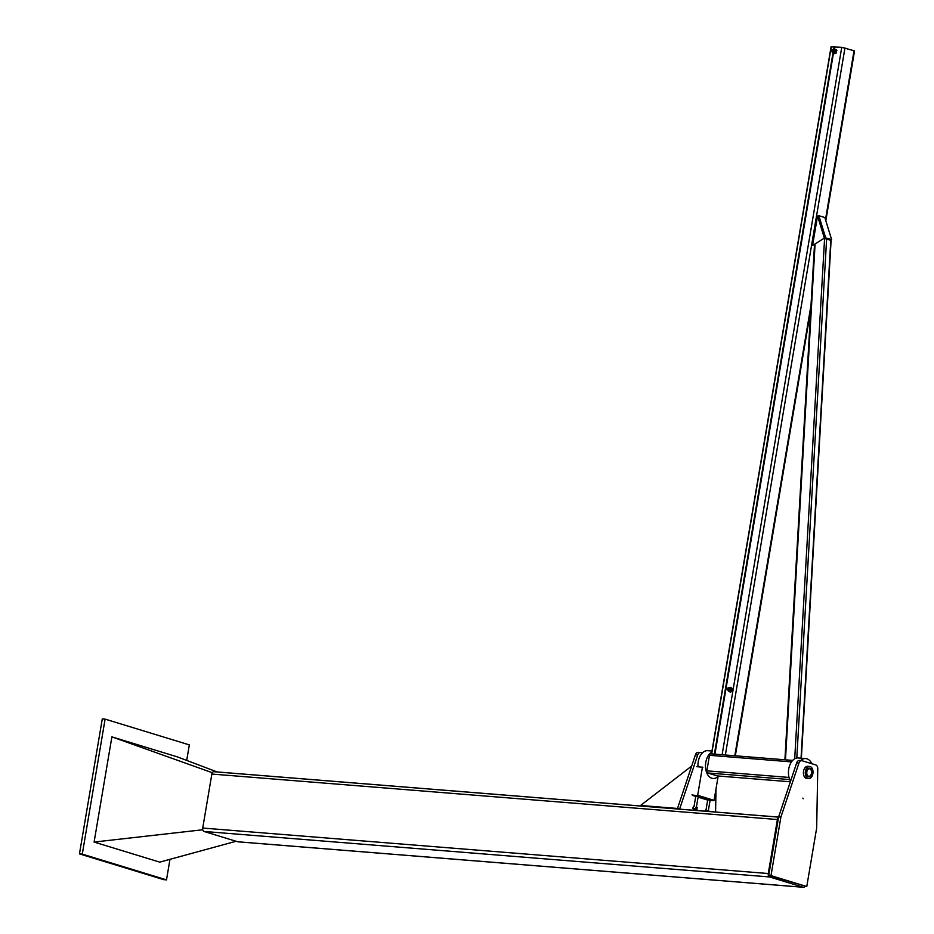 <?xml version="1.0" encoding="UTF-8"?>
<svg xmlns="http://www.w3.org/2000/svg" width="934" height="934" viewBox="0 0 934 934"><rect width="100%" height="100%" fill="white"/><g stroke="black" fill="none" stroke-linecap="round" stroke-linejoin="round"><path stroke-width="1.4" d="M830.781 240.295L824.687 238.497M825.819 220.739L854.54 50.903L841.756 47.307L831.26 46.875M723.99 754.882L714.545 754.123M712.058 753.925L724.912 754.964M792.662 760.428L710.914 753.855A1.833 1.156 94.6 0 0 710.751 753.82A1.833 1.156 94.6 0 0 709.49 755.302L706.863 770.83A1.833 1.156 94.6 0 0 707.68 772.967L717.37 775.932A1.833 1.156 94.6 0 0 717.522 775.956A1.833 1.156 94.6 0 0 717.686 775.956M711.977 751.018L707.692 750.679A13.648 8.604 94.6 0 0 698.247 761.724A13.648 8.604 94.6 0 0 698.002 766.779M718.55 776.037A13.648 8.604 -85.4 0 1 713.039 778.489A13.648 8.604 -85.4 0 1 705.789 762.331A13.648 8.604 -85.4 0 1 712 751.987M790.549 781.233A13.648 8.604 -85.4 0 1 788.74 769.009A13.648 8.604 -85.4 0 1 798.185 757.953L805.715 758.56A13.648 8.604 94.6 0 0 800.66 760.568M811.798 763.708A13.648 8.604 94.6 0 0 805.715 758.56M731.766 690.915L730.75 691.405A2.066 1.588 -73 0 0 731.345 687.891L732.361 691.102L730.563 692.141L729.15 691.277M732.361 691.102L732.758 688.755L731.345 687.891A2.066 1.588 -73 0 0 730.551 687.552M729.746 687.763L730.762 687.272M729.361 691.44A2.066 1.588 -73 0 0 730.75 691.405L729.968 691.966M732.758 688.755L732.163 688.58M728.777 687.856A2.066 1.588 107 0 1 731.182 689.864A2.066 1.588 107 0 1 728.065 690.191M730.119 690.226A1.214 0.934 107 0 1 730.505 688.977M727.294 688.86A1.039 0.794 107 0 1 728.637 688.078A1.039 0.794 107 0 1 728.345 689.829A1.039 0.794 107 0 1 727.294 688.86M727.259 688.883A1.214 0.934 107 0 1 729.092 689.234A1.214 0.934 107 0 1 727.259 688.883M832.906 49.642A2.066 1.588 107 0 1 835.381 51.312A2.066 1.588 107 0 1 832.194 51.977M714.954 753.925L833.455 53.25A2.066 1.588 -73 0 0 834.984 49.385A2.066 1.588 -73 0 0 834.669 49.339M834.097 53.752L836.49 52.888L836.292 49.922L834.891 49.058L836.292 50.354L835.895 52.701L834.097 53.752L833.28 53.063M836.887 50.541L836.292 50.354M836.49 52.888L835.895 52.701M833.875 49.549L834.891 49.058M834.249 52.012A1.214 0.934 107 0 1 834.634 50.763M833.268 50.821A1.214 0.934 107 0 1 831.435 50.471A1.214 0.934 107 0 1 833.268 50.821M833.011 50.775A1.039 0.794 107 0 1 831.669 51.557A1.039 0.794 107 0 1 831.961 49.794A1.039 0.794 107 0 1 833.011 50.775M818.873 215.707L824.839 217.529L831.645 239.699L825.679 237.878L818.873 215.707L818.149 216.163L825.493 238.497M817.554 215.976L812.557 245.479L824.36 238.147L817.554 215.976L824.956 238.333L825.679 237.878M831.062 240.061L831.645 239.699M824.36 238.147L812.557 245.479M816.666 828.026L806.766 886.553L770.994 875.613L780.894 817.087L798.92 763.148A4.261 2.685 -85.4 0 1 801.629 760.65A4.261 2.685 -85.4 0 1 801.991 760.72L815.767 764.934A4.261 2.685 -85.4 0 1 817.764 768.916L816.666 828.026M799.737 760.533A4.261 2.685 94.6 0 0 799.364 760.463A4.261 2.685 94.6 0 0 796.655 762.961L778.629 816.9L768.729 875.438L806.766 886.553M803.158 798.768L802.866 798.115L803.158 798.768M768.729 875.438L770.994 875.613M778.629 816.9L780.894 817.087M698.504 752.395A4.261 2.685 94.6 0 0 698.13 752.325A4.261 2.685 94.6 0 0 695.421 754.824L697.686 754.999L679.66 808.937L680.582 809.218M678.317 809.042L677.395 808.762L695.421 754.824M677.395 808.762L679.66 808.937M697.686 754.999A4.261 2.685 -85.4 0 1 700.395 752.5A4.261 2.685 -85.4 0 1 700.757 752.571L702.275 753.038M715.584 812.031L716.004 788.868M677.5 808.459L640.561 805.482L691.674 766.043M641.296 806.065L640.561 805.482M718.106 776.481L714.066 800.345L710.074 800.438M707.657 800.076L698.083 797.146M695.737 796.422L692.608 795.464L697.511 795.861L713.307 800.695M695.783 796.118L698.188 796.515M707.715 799.761L710.12 800.169M696.787 766.674L702.882 767.269M714.066 800.345L697.675 795.324L702.438 767.129M697.511 795.861L692.012 794.869M704.761 811.167L705.31 810.327L708.602 810.829L705.182 810.362M708.602 810.829L709.268 811.214M707.89 810.794L707.785 811.413M705.695 810.455L705.555 811.226M693.483 808.482L694.557 808.809L693.051 808.692L693.39 806.684L692.666 808.564L693.6 809.031M696.005 809.428L694.557 808.809L697.056 809.229L697.091 807.385M695.83 810.443L696.028 809.264L693.635 808.867L693.402 810.257M693.32 808.949L692.666 808.564L693.32 808.949M697.336 807.56L696.682 807.186M695.958 807.139L695.678 808.809M808.073 776.679A4.261 2.685 94.6 0 0 808.435 776.749A4.261 2.685 94.6 0 0 810.759 775.15A4.261 2.685 94.6 0 0 810.829 775.01M811.202 770.352A4.261 2.685 94.6 0 0 811.156 770.2A4.261 2.685 94.6 0 0 809.113 768.25A4.261 2.685 94.6 0 0 808.751 768.262M808.529 776.236A3.783 2.382 -85.4 0 1 807.28 770.422A3.783 2.382 -85.4 0 1 811.261 770.492A3.783 2.382 -85.4 0 1 810.899 774.881A3.783 2.382 -85.4 0 1 808.529 776.236M810.163 766.557A6.094 3.841 94.6 0 0 809.638 766.452A6.094 3.841 94.6 0 0 805.318 772.22A6.094 3.841 94.6 0 0 808.657 778.606A6.094 3.841 94.6 0 0 812.942 773.259A6.094 3.841 94.6 0 0 810.163 766.557M808.657 778.606L806.778 778.454A6.094 3.841 -85.4 0 1 803.438 772.068A6.094 3.841 -85.4 0 1 807.758 766.312L809.638 766.452M809.883 768.227A4.39 2.767 -85.4 0 1 811.88 773.048A4.39 2.767 -85.4 0 1 808.797 776.901A4.39 2.767 -85.4 0 1 806.392 772.313A4.39 2.767 -85.4 0 1 809.498 768.157A4.39 2.767 -85.4 0 1 809.883 768.227M778.536 817.437A2.919 1.845 94.6 0 0 777.403 819.538L768.262 873.535A2.919 1.845 94.6 0 0 769.569 876.944L803.263 887.253A2.919 1.845 94.6 0 0 803.509 887.3A2.919 1.845 94.6 0 0 804.968 886.413M778.594 817.133L214.131 771.729A2.919 1.845 94.6 0 0 213.874 771.682A2.919 1.845 94.6 0 0 211.855 774.053L202.725 828.049A2.919 1.845 94.6 0 0 204.021 831.458L237.715 841.768A2.919 1.845 94.6 0 0 237.96 841.814A2.919 1.845 94.6 0 0 238.217 841.803M212.322 772.722L111.893 736.868L177.518 756.937L217.12 771.939M236.092 841.265L159.726 862.129L94.1 842.059L111.893 736.868M202.76 829.766L94.1 842.059M186.707 760.416L189.333 744.888L105.11 719.122L82.285 854.108L79.46 853.886L163.672 879.641L166.497 879.875L169.976 859.327M82.285 854.108L166.497 879.875M105.11 719.122L102.285 718.9L79.46 853.886M785.471 759.832L815.055 244.486M801.045 758.186L830.805 239.945M796.807 758.023L826.637 238.672M794.706 758.793L824.582 238.567M711.673 753.89L831.283 46.735M722.145 754.497L841.756 47.307M725.356 754.999L844.966 47.879M734.801 755.758L811.027 305.056M825.481 219.63L854.05 50.658M714.428 753.901L832.965 53.075M833.607 49.21L834.039 46.7M834.155 49.152L834.564 46.723M707.68 772.967L789.72 779.563M717.37 775.932L790.362 781.793L717.522 775.956M709.49 755.302L791.472 761.899M706.863 770.83L789.02 777.438M796.655 762.961L798.92 763.148M803.263 887.253L237.715 841.768M769.569 876.944L204.021 831.458M768.262 873.535L202.725 828.049M777.403 819.538L211.855 774.053M784.91 759.786L814.483 244.836M801.36 758.21L831.108 240.131M831.085 46.77L711.486 753.878M810.747 309.819L735.327 755.793M792.674 760.404L710.751 753.82M729.045 691.382L729.641 691.569M730.26 687.424L730.855 687.599M731.24 688.615L728.555 687.786M730.528 690.938L727.843 690.121M834.984 49.385L834.389 49.198M833.77 53.343L833.175 53.168M831.972 51.907L834.657 52.724M832.684 49.572L835.37 50.401M801.629 760.65L799.364 760.463M700.395 752.5L698.13 752.325M708.322 810.747L710.132 800.053M705.929 810.35L707.739 799.644M696.402 807.104L698.212 796.398M693.997 806.696L695.807 796.001M803.509 887.3L237.96 841.814M778.594 817.098L213.874 771.682"/></g></svg>
